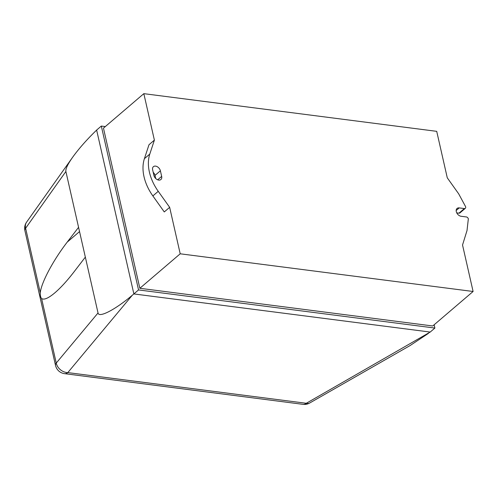 <?xml version="1.0" encoding="UTF-8"?>
<svg xmlns="http://www.w3.org/2000/svg" width="498" height="498" viewBox="0 0 498 498"><rect width="100%" height="100%" fill="white"/><g stroke="black" fill="none" stroke-linecap="round" stroke-linejoin="round"><path stroke-width="0.75" d="M78.572 227.331L98.031 312.956L56.249 363.073A10.626 4.663 167.2 0 0 55.533 365.47A10.626 10.626 0 0 0 64.541 373.656A10.626 6.119 -82.7 0 0 67.803 372.597A10.626 8.597 -140.2 0 1 56.249 363.073L41.589 298.539C40.624 297.399 40.189 295.482 40.282 292.774C41.253 282.69 53.155 260.305 67.23 242.103L78.572 227.331L65.885 171.493C65.456 169.009 67.691 164.29 72.59 157.324C78.416 149.213 85.905 140.641 95.068 131.603L96.637 130.065L133.869 293.932L430.204 332.06L306.295 403.28A10.626 6.119 97.3 0 1 303.027 404.339A10.626 10.626 0 0 0 309.663 403.025L309.663 403.025A10.626 6.051 -119.8 0 1 306.295 403.28L67.803 372.597L132.256 295.283C115.063 309.812 98.797 318.21 98.031 312.956M40.282 292.774L25.622 228.246A10.626 8.273 -144.6 0 1 26.593 222.139L26.593 222.139A10.626 10.626 0 0 0 24.9 230.642A10.626 4.663 -12.8 0 1 25.622 228.246L65.885 171.493M309.663 403.025L410.103 345.544L428.417 333.386M132.256 295.283L138.544 289.929L101.318 126.069L105.302 126.579M85.345 257.124L73.997 271.896C67.205 280.698 60.868 287.645 54.973 292.731C48.455 298.227 43.992 300.163 41.589 298.539M458.67 193.822L465.562 206.602A2.129 1.469 -130.5 0 1 465.319 208.313A2.129 1.469 -130.5 0 1 464.36 208.562L459.212 207.903A4.781 3.299 49.5 0 0 457.058 208.457A4.781 3.299 49.5 0 0 456.797 212.957A4.781 3.299 49.5 0 0 461.117 216.281L466.663 216.991A2.123 1.463 -130.5 0 1 468.338 218.827L467.012 230.549L462.536 244.997L473.1 291.486L432.737 325.978L139.845 288.292L103.466 128.154L143.829 93.661L436.715 131.341L447.279 177.83L458.67 193.822M456.753 212.876L458.975 213.163A2.129 1.469 49.5 0 0 459.934 212.914L465.319 208.313M161.663 176.398A4.781 3.299 -130.5 0 1 160.891 179.529A4.781 3.299 -130.5 0 1 156.914 179.429A4.781 3.299 -130.5 0 1 153.907 175.396L152.637 169.812A4.781 3.299 -130.5 0 1 153.409 166.674A4.781 3.299 -130.5 0 1 157.38 166.774A4.781 3.299 -130.5 0 1 160.393 170.808L161.663 176.398L157.673 179.803M155.712 178.502L155.009 175.408A4.781 3.299 49.5 0 0 153.203 172.302M154.386 140.125L149.002 144.725L144.401 158.675A42.498 29.307 49.5 0 0 152.861 195.919L164.272 211.936L169.656 207.336L158.246 191.319A42.498 29.307 -130.5 0 1 149.786 154.081L154.386 140.125L143.829 93.661M434.138 324.777L434.885 328.058L138.544 289.929M101.318 126.069L96.637 130.065M434.885 328.058L430.204 332.06M473.1 291.486L180.208 253.799L139.845 288.292M180.208 253.799L169.656 207.336M79.543 231.582L67.23 242.103M459.212 207.903L456.174 210.498M464.36 208.562L458.975 213.163M160.393 170.808L155.009 175.408M158.246 191.319L152.861 195.919M149.786 154.081L144.401 158.675M303.027 404.339L64.541 373.656M24.9 230.642L55.533 365.47M72.59 157.324L26.593 222.139"/></g></svg>
